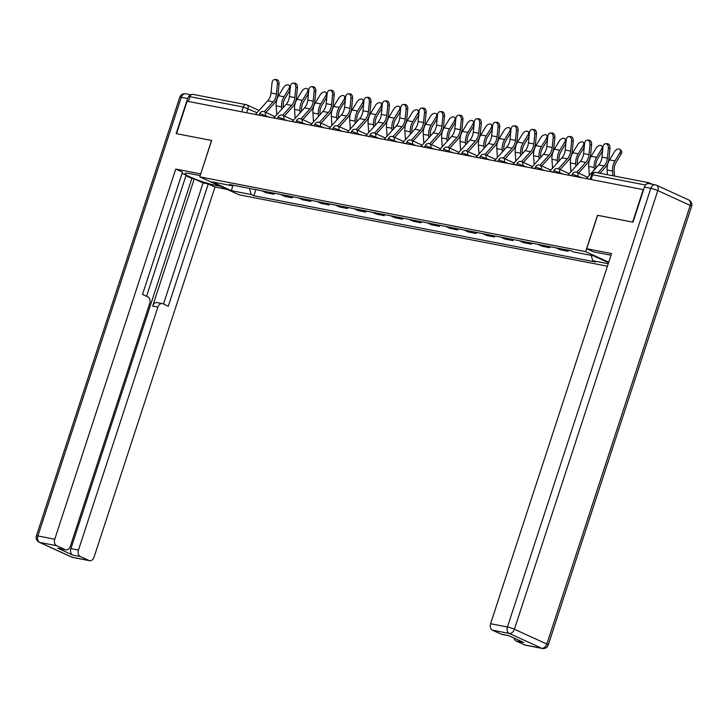 <?xml version="1.0" encoding="UTF-8"?>
<svg xmlns="http://www.w3.org/2000/svg" width="728" height="728" viewBox="0 0 728 728"><rect width="100%" height="100%" fill="white"/><g stroke="black" fill="none" stroke-linecap="round" stroke-linejoin="round"><path stroke-width="1.09" d="M597.624 215.333L632.641 222.086L643.243 189.635L187.123 101.219L176.522 133.67L211.648 140.486L199.754 176.849L239.048 194.804L607.443 266.211M597.515 215.279L585.63 251.642L199.754 176.849M652.397 184.266L649.403 182.892A3.458 2.484 101 0 0 648.994 182.764A3.458 2.484 101 0 0 646.464 184.184M188.37 101.465L189.926 96.688A3.458 2.484 -79 0 1 192.874 94.349L246.264 104.695A3.458 2.484 101 0 0 243.316 107.043L189.926 96.688M262.107 190.863A7.944 5.715 101 0 0 262.644 191.155L266.139 192.747L273.919 194.258L270.425 192.665A7.944 5.715 -79 0 1 269.879 192.365M274.256 193.22L273.919 194.258M280.489 194.422A7.944 5.715 101 0 0 281.026 194.722L284.521 196.314L292.301 197.825L288.807 196.223A7.944 5.715 -79 0 1 288.27 195.932M292.638 196.778L292.301 197.825M298.88 197.989A7.944 5.715 101 0 0 299.417 198.28L302.912 199.882L310.683 201.383L307.189 199.791A7.944 5.715 -79 0 1 306.652 199.499M311.029 200.346L310.683 201.383M317.262 201.556A7.944 5.715 101 0 0 317.799 201.847L321.294 203.44L329.074 204.95L325.58 203.358A7.944 5.715 -79 0 1 325.043 203.057M329.411 203.904L329.074 204.95M335.654 205.114A7.944 5.715 101 0 0 336.19 205.405L339.685 207.007L347.456 208.517L343.962 206.916A7.944 5.715 -79 0 1 343.425 206.625M347.802 207.471L347.456 208.517M354.036 208.681A7.944 5.715 101 0 0 354.572 208.972L358.067 210.574L365.847 212.076L362.353 210.483A7.944 5.715 -79 0 1 361.816 210.192M366.184 211.038L365.847 212.076M372.418 212.248A7.944 5.715 101 0 0 372.964 212.54L376.449 214.132L384.229 215.643L380.735 214.041A7.944 5.715 -79 0 1 380.198 213.75M384.575 214.596L384.229 215.643M390.809 215.806A7.944 5.715 101 0 0 391.346 216.098L394.84 217.699L402.62 219.21L399.126 217.608A7.944 5.715 -79 0 1 398.589 217.317M402.957 218.163L402.62 219.21M409.191 219.374A7.944 5.715 101 0 0 409.728 219.665L413.222 221.267L421.002 222.768L417.508 221.176A7.944 5.715 -79 0 1 416.971 220.884M421.348 221.731L421.002 222.768M427.582 222.941A7.944 5.715 101 0 0 428.119 223.232L431.613 224.825L439.394 226.335L435.899 224.734A7.944 5.715 -79 0 1 435.362 224.442M439.73 225.289L439.394 226.335M445.964 226.499A7.944 5.715 101 0 0 446.501 226.79L449.995 228.392L457.776 229.902L454.281 228.301A7.944 5.715 -79 0 1 453.744 228.01M458.121 228.856L457.776 229.902M464.355 230.066A7.944 5.715 101 0 0 464.892 230.357L468.386 231.959L476.167 233.461L472.672 231.868A7.944 5.715 -79 0 1 472.135 231.577M476.503 232.423L476.167 233.461M482.737 233.624A7.944 5.715 101 0 0 483.274 233.925L486.768 235.517L494.549 237.028L491.054 235.426A7.944 5.715 -79 0 1 490.517 235.135M494.894 235.981L494.549 237.028M501.128 237.191A7.944 5.715 101 0 0 501.665 237.483L505.159 239.084L512.94 240.595L509.445 238.993A7.944 5.715 -79 0 1 508.899 238.702M513.276 239.548L512.94 240.595M519.51 240.759A7.944 5.715 101 0 0 520.047 241.05L523.541 242.651L531.322 244.153L527.827 242.561A7.944 5.715 -79 0 1 527.29 242.269M531.658 243.116L531.322 244.153M537.901 244.317A7.944 5.715 101 0 0 538.438 244.617L541.932 246.21L549.704 247.72L546.218 246.119A7.944 5.715 -79 0 1 545.672 245.827M550.05 246.674L549.704 247.72M556.283 247.884A7.944 5.715 101 0 0 556.82 248.175L560.314 249.777L568.095 251.287L564.6 249.686A7.944 5.715 -79 0 1 564.064 249.395M568.432 250.241L568.095 251.287M577.186 252.643L584.957 254.154M249.449 188.406L251.187 194.522L231.386 190.681L212.139 181.882L231.941 185.722L232.769 185.176M608.572 262.753L593.302 255.765L573.5 251.934L570.807 250.696L229.247 184.493L231.941 185.722M608.253 263.736L592.747 260.724L591.218 255.364M251.187 194.522L253.872 195.75L595.431 261.962L592.747 260.724M608.745 262.207L585.63 251.642M255.865 189.653L253.872 195.75M231.386 190.681L232.987 185.212M277.423 84.038A3.977 2.739 -89.3 0 0 274.765 79.543A3.977 2.739 -89.3 0 0 272.008 82.992L271.025 92.993L276.44 94.039L277.423 84.038L279.051 84.066L278.069 94.058A12.958 9.318 -79 0 1 274.11 103.476L265.975 112.503M274.765 79.543L276.394 79.561A3.977 2.739 90.7 0 1 279.051 84.066M255.419 114.46A4.322 3.103 -79 0 1 255.501 114.369L267.749 100.773A10.711 7.708 101 0 0 271.025 92.993M264.255 111.721L273.173 101.82A10.711 7.708 101 0 0 276.44 94.039M290.072 89.762L288.961 88.588A3.977 2.457 -43.5 0 0 289.134 85.331L290.354 86.614A3.977 2.457 136.5 0 1 290.381 86.641M289.134 85.331A3.977 2.457 -43.5 0 0 283.538 87.542L278.578 95.723A12.958 9.318 101 0 0 276.158 105.833L276.758 114.742M283.292 107.498L283.219 106.415A10.711 7.708 -79 0 1 285.221 98.053L290.044 90.099M288.961 88.588L284.002 96.769A12.958 9.318 101 0 0 281.581 106.889L281.736 109.218M295.814 87.606A3.977 2.739 -89.3 0 0 293.147 83.11A3.977 2.739 -89.3 0 0 290.39 86.559L289.407 96.551L294.831 97.607L295.814 87.606L297.443 87.624L296.46 97.625A12.958 9.318 -79 0 1 292.501 107.034L284.357 116.07M293.147 83.11L294.776 83.129A3.977 2.739 90.7 0 1 297.443 87.624M273.801 118.027A4.322 3.103 -79 0 1 273.883 117.927L286.14 104.332A10.711 7.708 101 0 0 289.407 96.551M282.637 115.288L291.555 105.387A10.711 7.708 101 0 0 294.831 97.607M314.196 91.173A3.977 2.739 -89.3 0 0 311.539 86.668A3.977 2.739 -89.3 0 0 308.781 90.117L307.798 100.118L313.213 101.165L314.196 91.173L315.825 91.191L314.842 101.192A12.958 9.318 -79 0 1 310.883 110.601L302.748 119.638M311.539 86.668L313.167 86.696A3.977 2.739 90.7 0 1 315.825 91.191M292.192 121.585A4.322 3.103 -79 0 1 292.274 121.494L304.522 107.899A10.711 7.708 101 0 0 307.798 100.118M301.028 118.846L309.946 108.954A10.711 7.708 101 0 0 313.213 101.165M220.438 186.295L216.398 185.513A19.438 2.311 -161.9 0 1 195.978 179.425A19.438 2.311 -161.9 0 1 185.03 173.583A19.438 2.311 -161.9 0 1 190.618 173.728L200.173 175.584M190.909 95.05A5.187 3.731 101 0 0 187.624 98.544L176.167 133.606L211.529 140.458L200.71 173.937M200.6 173.883L175.73 169.069L182.491 172.154L142.515 294.458L147.902 296.915A5.187 3.731 101 0 1 149.741 303.376L70.325 546.346A5.187 3.731 101 0 1 65.902 549.868L58.358 548.402A5.187 3.731 -79 0 1 57.749 548.202L72.755 555.064A5.187 3.731 -79 0 1 70.916 548.603L191.901 178.442L185.949 175.721M146.537 296.296L186.122 175.184L182.1 173.346M191.901 178.442L194.258 178.897L203.076 182.928L208.263 183.938L215.024 187.023L94.039 557.184A5.187 3.731 101 0 1 89.617 560.706A5.187 3.731 101 0 1 88.998 560.505L80.298 556.529L72.755 555.064M227.191 189.389L215.024 187.023M175.73 169.069L54.746 539.23A5.187 3.731 101 0 0 56.584 545.691L65.293 549.667A5.187 3.731 101 0 0 65.902 549.868M70.916 548.603L78.46 550.068L157.867 307.098A5.187 3.731 101 0 1 162.298 303.576A5.187 3.731 101 0 1 162.908 303.776L168.286 306.233L208.263 183.938M78.46 550.068A5.187 3.731 101 0 0 80.298 556.529M157.867 307.098L152.689 306.088L194.258 178.897M152.689 306.088A5.187 3.731 -79 0 1 157.112 302.575L162.298 303.576M163.491 304.04L203.076 182.928M611.029 255.228A19.438 2.311 -161.9 0 0 610.201 255.064L593.466 251.824L586.713 248.73L611.575 253.553L490.59 623.714L507.443 626.981L650.814 188.334L644.453 187.096L632.996 222.158L597.633 215.306L586.713 248.73M524.852 644.99L541.705 648.257A5.187 3.731 101 0 0 542.315 648.457L525.461 645.19A5.187 3.731 -79 0 1 524.852 644.99L516.143 641.013A5.187 3.731 -79 0 1 514.086 638.083M508.972 635.753L501.747 634.352A5.187 3.731 -79 0 1 501.137 634.152L492.428 630.175A5.187 3.731 -79 0 1 490.59 623.714M516.143 641.013L523.687 642.478L508.681 635.617L501.137 634.152M644.453 187.096A5.187 3.731 -79 0 1 648.875 183.583L655.236 184.812A5.187 3.731 101 0 0 650.814 188.334A5.187 0.619 18.1 0 1 657.793 190.59L514.423 629.238L546.837 644.053L690.208 205.405L657.793 190.59A5.187 3.549 114.6 0 0 656.41 185.185A5.187 5.187 0 0 0 655.236 184.812A5.187 3.731 101 0 1 655.855 185.012A5.187 3.549 114.6 0 1 656.41 185.185L688.825 200.009A5.187 3.549 -65.4 0 1 690.208 205.405A5.187 0.619 18.1 0 1 691.6 206.333A5.187 5.187 0 0 0 688.825 200.009M308.463 93.33L307.353 92.156A3.977 2.457 -43.5 0 0 307.516 88.898L308.736 90.172A3.977 2.457 136.5 0 1 308.772 90.208M307.516 88.898A3.977 2.457 -43.5 0 0 301.929 91.109L296.969 99.281A12.958 9.318 101 0 0 294.549 109.4L295.14 118.309M301.674 111.056L301.601 109.983A10.711 7.708 -79 0 1 303.603 101.62L308.426 93.657M307.353 92.156L302.393 100.337A12.958 9.318 101 0 0 299.963 110.456L300.127 112.785M326.845 96.888L325.735 95.723A3.977 2.457 -43.5 0 0 325.907 92.456L327.118 93.739A3.977 2.457 136.5 0 1 327.154 93.775M325.907 92.456A3.977 2.457 -43.5 0 0 320.311 94.667L315.351 102.848A12.958 9.318 101 0 0 312.931 112.967L313.531 121.867M320.065 114.624L319.992 113.541A10.711 7.708 -79 0 1 321.994 105.178L326.817 97.224M325.735 95.723L320.775 103.904A12.958 9.318 101 0 0 318.354 114.014L318.509 116.343M332.587 94.731A3.977 2.739 -89.3 0 0 329.921 90.236A3.977 2.739 -89.3 0 0 327.163 93.684L326.18 103.685L331.604 104.732L332.587 94.731L334.216 94.758L333.233 104.75A12.958 9.318 -79 0 1 329.274 114.169L321.13 123.196M329.921 90.236L331.549 90.254A3.977 2.739 90.7 0 1 334.216 94.758M310.574 125.152A4.322 3.103 -79 0 1 310.656 125.061L322.904 111.466A10.711 7.708 101 0 0 326.18 103.685M319.41 122.413L328.328 112.512A10.711 7.708 101 0 0 331.604 104.732M350.969 98.298A3.977 2.739 -89.3 0 0 348.312 93.803A3.977 2.739 -89.3 0 0 345.554 97.252L344.572 107.243L349.986 108.299L350.969 98.298L352.598 98.316L351.615 108.317A12.958 9.318 -79 0 1 347.656 117.727L339.521 126.763M348.312 93.803L349.941 93.821A3.977 2.739 90.7 0 1 352.598 98.316M328.965 128.719A4.322 3.103 -79 0 1 329.047 128.619L341.296 115.024A10.711 7.708 101 0 0 344.572 107.243M337.792 125.98L346.719 116.08A10.711 7.708 101 0 0 349.986 108.299M369.36 101.865A3.977 2.739 -89.3 0 0 366.694 97.361A3.977 2.739 -89.3 0 0 363.936 100.81L362.954 110.811L368.377 111.857L369.36 101.865L370.989 101.884L370.006 111.885A12.958 9.318 -79 0 1 366.048 121.294L357.903 130.33M366.694 97.361L368.322 97.379A3.977 2.739 90.7 0 1 370.989 101.884M347.347 132.278A4.322 3.103 -79 0 1 347.429 132.187L359.678 118.591A10.711 7.708 101 0 0 362.954 110.811M356.183 129.538L365.101 119.647A10.711 7.708 101 0 0 368.377 111.857M345.509 97.306A3.977 2.457 136.5 0 1 345.545 97.334L344.289 96.023A3.977 2.457 -43.5 0 0 338.702 98.235L333.743 106.415A12.958 9.318 101 0 0 331.313 116.526L331.913 125.434M345.236 100.455L344.126 99.281A3.977 2.457 -43.5 0 0 344.289 96.023M338.447 118.191L338.374 117.108A10.711 7.708 -79 0 1 340.376 108.745L345.199 100.792M344.126 99.281L339.166 107.462A12.958 9.318 101 0 0 336.736 117.581L336.9 119.911M363.618 104.022L362.508 102.848A3.977 2.457 -43.5 0 0 362.68 99.581L363.891 100.864A3.977 2.457 136.5 0 1 363.927 100.901M362.68 99.581A3.977 2.457 -43.5 0 0 357.084 101.793L352.125 109.974A12.958 9.318 101 0 0 349.704 120.093L350.305 129.002M356.838 121.749L356.766 120.666A10.711 7.708 -79 0 1 358.767 112.312L363.591 104.35M362.508 102.848L357.548 111.029A12.958 9.318 101 0 0 355.127 121.139L355.282 123.469M382.009 107.58L380.899 106.415A3.977 2.457 -43.5 0 0 381.062 103.148L382.282 104.432A3.977 2.457 136.5 0 1 382.309 104.468M381.062 103.148A3.977 2.457 -43.5 0 0 375.475 105.36L370.516 113.541A12.958 9.318 101 0 0 368.086 123.66L368.686 132.56M375.22 125.316L375.148 124.233A10.711 7.708 -79 0 1 377.149 115.87L381.973 107.917M380.899 106.415L375.939 114.596A12.958 9.318 101 0 0 373.51 124.706L373.664 127.036M387.742 105.424A3.977 2.739 -89.3 0 0 385.085 100.928A3.977 2.739 -89.3 0 0 382.318 104.377L381.336 114.378L386.759 115.424L387.742 105.424L389.371 105.451L388.388 115.443A12.958 9.318 -79 0 1 384.43 124.861L376.294 133.888M385.085 100.928L386.704 100.946A3.977 2.739 90.7 0 1 389.371 105.451M365.738 135.845A4.322 3.103 -79 0 1 365.82 135.754L378.069 122.158A10.711 7.708 101 0 0 381.336 114.378M374.565 133.106L383.492 123.205A10.711 7.708 101 0 0 386.759 115.424M400.391 111.147L399.281 109.974A3.977 2.457 -43.5 0 0 399.454 106.716L400.664 107.99A3.977 2.457 136.5 0 1 400.7 108.026M399.454 106.716A3.977 2.457 -43.5 0 0 393.857 108.927L388.898 117.108A12.958 9.318 101 0 0 386.477 127.218L387.078 136.127M393.602 128.883L393.529 127.8A10.711 7.708 -79 0 1 395.541 119.438L400.364 111.484M399.281 109.974L394.321 118.154A12.958 9.318 101 0 0 391.901 128.274L392.055 130.603M406.133 108.991A3.977 2.739 -89.3 0 0 403.467 104.495A3.977 2.739 -89.3 0 0 400.709 107.944L399.727 117.936L405.15 118.992L406.133 108.991L407.762 109.009L406.779 119.01A12.958 9.318 -79 0 1 402.821 128.419L394.676 137.456M403.467 104.495L405.096 104.513A3.977 2.739 90.7 0 1 407.762 109.009M384.12 139.412A4.322 3.103 -79 0 1 384.202 139.312L396.451 125.717A10.711 7.708 101 0 0 399.727 117.936M392.956 136.673L401.874 126.772A10.711 7.708 101 0 0 405.15 118.992M418.782 114.715L417.663 113.541A3.977 2.457 -43.5 0 0 417.836 110.274L419.055 111.557A3.977 2.457 136.5 0 1 419.082 111.593M417.836 110.274A3.977 2.457 -43.5 0 0 412.248 112.485L407.289 120.666A12.958 9.318 101 0 0 404.859 130.785L405.46 139.694M411.993 132.441L411.921 131.358A10.711 7.708 -79 0 1 413.923 123.005L418.746 115.042M417.663 113.541L412.703 121.722A12.958 9.318 101 0 0 410.283 131.832L410.437 134.161M424.515 112.558A3.977 2.739 -89.3 0 0 421.858 108.053A3.977 2.739 -89.3 0 0 419.091 111.502L418.109 121.503L423.532 122.55L424.515 112.558L426.144 112.576L425.161 122.577A12.958 9.318 -79 0 1 421.203 131.986L413.067 141.023M421.858 108.053L423.478 108.072A3.977 2.739 90.7 0 1 426.144 112.576M402.502 142.97A4.322 3.103 -79 0 1 402.593 142.879L414.842 129.284A10.711 7.708 101 0 0 418.109 121.503M411.338 140.231L420.265 130.339A10.711 7.708 101 0 0 423.532 122.55M437.164 118.273L436.054 117.108A3.977 2.457 -43.5 0 0 436.227 113.841L437.437 115.124A3.977 2.457 136.5 0 1 437.473 115.16M436.227 113.841A3.977 2.457 -43.5 0 0 430.63 116.052L425.671 124.233A12.958 9.318 101 0 0 423.25 134.352L423.851 143.252M430.375 136.009L430.303 134.926A10.711 7.708 -79 0 1 432.314 126.563L437.137 118.609M436.054 117.108L431.094 125.289A12.958 9.318 101 0 0 428.674 135.399L428.828 137.728M442.906 116.116A3.977 2.739 -89.3 0 0 440.24 111.621A3.977 2.739 -89.3 0 0 437.483 115.07L436.5 125.07L441.923 126.117L442.906 116.116L444.526 116.134L443.552 126.135A12.958 9.318 -79 0 1 439.585 135.554L431.449 144.581M440.24 111.621L441.869 111.639A3.977 2.739 90.7 0 1 444.526 116.134M420.893 146.537A4.322 3.103 -79 0 1 420.975 146.446L433.224 132.851A10.711 7.708 101 0 0 436.5 125.07M429.729 143.798L438.647 133.897A10.711 7.708 101 0 0 441.923 126.117M455.555 121.84L454.436 120.666A3.977 2.457 -43.5 0 0 454.609 117.408L455.828 118.682A3.977 2.457 136.5 0 1 455.855 118.719M454.609 117.408A3.977 2.457 -43.5 0 0 449.021 119.619L444.062 127.8A12.958 9.318 101 0 0 441.632 137.911L442.233 146.819M448.767 139.576L448.694 138.493A10.711 7.708 -79 0 1 450.696 130.13L455.519 122.177M454.436 120.666L449.476 128.847A12.958 9.318 101 0 0 447.056 138.966L447.21 141.296M461.288 119.683A3.977 2.739 -89.3 0 0 458.622 115.188A3.977 2.739 -89.3 0 0 455.865 118.637L454.882 128.629L460.305 129.684L461.288 119.683L462.917 119.701L461.934 129.702A12.958 9.318 -79 0 1 457.976 139.112L449.831 148.148M458.622 115.188L460.251 115.206A3.977 2.739 90.7 0 1 462.917 119.701M439.275 150.105A4.322 3.103 -79 0 1 439.357 150.004L451.615 136.409A10.711 7.708 101 0 0 454.882 128.629M448.111 147.365L457.029 137.465A10.711 7.708 101 0 0 460.305 129.684M473.937 125.407L472.827 124.233A3.977 2.457 -43.5 0 0 473 120.966L474.21 122.249A3.977 2.457 136.5 0 1 474.246 122.286M473 120.966A3.977 2.457 -43.5 0 0 467.403 123.178L462.444 131.358A12.958 9.318 101 0 0 460.023 141.478L460.624 150.387M467.149 143.134L467.076 142.051A10.711 7.708 -79 0 1 469.078 133.697L473.91 125.735M472.827 124.233L467.867 132.414A12.958 9.318 101 0 0 465.447 142.524L465.601 144.854M479.679 123.25A3.977 2.739 -89.3 0 0 477.013 118.746A3.977 2.739 -89.3 0 0 474.256 122.195L473.273 132.196L478.696 133.242L479.679 123.25L481.299 123.269L480.316 133.269A12.958 9.318 -79 0 1 476.358 142.679L468.222 151.715M477.013 118.746L478.642 118.764A3.977 2.739 90.7 0 1 481.299 123.269M457.666 153.663A4.322 3.103 -79 0 1 457.748 153.572L469.997 139.976A10.711 7.708 101 0 0 473.273 132.196M466.502 150.923L475.42 141.023A10.711 7.708 101 0 0 478.696 133.242M492.328 128.965L491.209 127.8A3.977 2.457 -43.5 0 0 491.382 124.534L492.601 125.817A3.977 2.457 136.5 0 1 492.629 125.853M491.382 124.534A3.977 2.457 -43.5 0 0 485.794 126.745L480.835 134.926A12.958 9.318 101 0 0 478.405 145.045L479.006 153.945M485.54 146.701L485.467 145.618A10.711 7.708 -79 0 1 487.469 137.255L492.292 129.302M491.209 127.8L486.249 135.972A12.958 9.318 101 0 0 483.829 146.091L483.984 148.421M498.061 126.808A3.977 2.739 -89.3 0 0 495.395 122.313A3.977 2.739 -89.3 0 0 492.638 125.762L491.655 135.763L497.078 136.809L498.061 126.808L499.69 126.827L498.707 136.828A12.958 9.318 -79 0 1 494.749 146.246L486.604 155.273M495.395 122.313L497.024 122.331A3.977 2.739 90.7 0 1 499.69 126.827M476.048 157.23A4.322 3.103 -79 0 1 476.13 157.139L488.388 143.543A10.711 7.708 101 0 0 491.655 135.763M484.884 154.491L493.802 144.59A10.711 7.708 101 0 0 497.078 136.809M510.71 132.532L509.6 131.358A3.977 2.457 -43.5 0 0 509.773 128.101L510.983 129.375A3.977 2.457 136.5 0 1 511.02 129.411M509.773 128.101A3.977 2.457 -43.5 0 0 504.176 130.312L499.217 138.493A12.958 9.318 101 0 0 496.796 148.603L497.397 157.512M503.922 150.259L503.849 149.185A10.711 7.708 -79 0 1 505.851 140.822L510.674 132.86M509.6 131.358L504.64 139.539A12.958 9.318 101 0 0 502.211 149.659L502.375 151.988M516.443 130.376A3.977 2.739 -89.3 0 0 513.786 125.88A3.977 2.739 -89.3 0 0 511.029 129.32L510.046 139.321L515.46 140.377L516.443 130.376L518.072 130.394L517.089 140.395A12.958 9.318 -79 0 1 513.131 149.804L504.995 158.841M513.786 125.88L515.415 125.898A3.977 2.739 90.7 0 1 518.072 130.394M494.439 160.797A4.322 3.103 -79 0 1 494.521 160.697L506.77 147.102A10.711 7.708 101 0 0 510.046 139.321M503.275 158.058L512.194 148.157A10.711 7.708 101 0 0 515.46 140.377M529.101 136.1L527.982 134.926A3.977 2.457 -43.5 0 0 528.155 131.659L529.374 132.942A3.977 2.457 136.5 0 1 529.402 132.978M528.155 131.659A3.977 2.457 -43.5 0 0 522.558 133.87L517.599 142.051A12.958 9.318 101 0 0 515.178 152.17L515.779 161.079M522.313 153.826L522.24 152.744A10.711 7.708 -79 0 1 524.242 144.381L529.065 136.427M527.982 134.926L523.023 143.107A12.958 9.318 101 0 0 520.602 153.217L520.757 155.546M534.834 133.943A3.977 2.739 -89.3 0 0 532.168 129.438A3.977 2.739 -89.3 0 0 529.411 132.887L528.428 142.888L533.851 143.935L534.834 133.943L536.463 133.961L535.48 143.953A12.958 9.318 -79 0 1 531.522 153.371L523.377 162.399M532.168 129.438L533.797 129.457A3.977 2.739 90.7 0 1 536.463 133.961M512.821 164.355A4.322 3.103 -79 0 1 512.903 164.264L525.161 150.669A10.711 7.708 101 0 0 528.428 142.888M521.658 161.616L530.575 151.715A10.711 7.708 101 0 0 533.851 143.935M547.483 139.658L546.373 138.484A3.977 2.457 -43.5 0 0 546.537 135.226L547.756 136.509A3.977 2.457 136.5 0 1 547.793 136.546M546.537 135.226A3.977 2.457 -43.5 0 0 540.95 137.437L535.99 145.618A12.958 9.318 101 0 0 533.569 155.728L534.17 164.637M540.695 157.394L540.622 156.311A10.711 7.708 -79 0 1 542.624 147.948L547.447 139.994M546.373 138.484L541.414 146.665A12.958 9.318 101 0 0 538.984 156.784L539.148 159.113M553.216 137.501A3.977 2.739 -89.3 0 0 550.559 133.006A3.977 2.739 -89.3 0 0 547.802 136.454L546.819 146.446L552.234 147.502L553.216 137.501L554.845 137.519L553.862 147.52A12.958 9.318 -79 0 1 549.904 156.939L541.769 165.966M550.559 133.006L552.188 133.024A3.977 2.739 90.7 0 1 554.845 137.519M531.212 167.922A4.322 3.103 -79 0 1 531.294 167.822L543.543 154.236A10.711 7.708 101 0 0 546.819 146.446M540.049 165.183L548.967 155.282A10.711 7.708 101 0 0 552.234 147.502M565.865 143.225L564.755 142.051A3.977 2.457 -43.5 0 0 564.928 138.793L566.147 140.067A3.977 2.457 136.5 0 1 566.175 140.104M564.928 138.793A3.977 2.457 -43.5 0 0 559.332 141.005L554.372 149.185A12.958 9.318 101 0 0 551.951 159.296L552.552 168.204M559.086 160.952L559.013 159.878A10.711 7.708 -79 0 1 561.015 151.515L565.838 143.553M564.755 142.051L559.796 150.232A12.958 9.318 101 0 0 557.375 160.351L557.53 162.681M571.607 141.068A3.977 2.739 -89.3 0 0 568.941 136.564A3.977 2.739 -89.3 0 0 566.184 140.013L565.201 150.013L570.625 151.069L571.607 141.068L573.236 141.086L572.254 151.087A12.958 9.318 -79 0 1 568.295 160.497L560.15 169.533M568.941 136.564L570.57 136.591A3.977 2.739 90.7 0 1 573.236 141.086M549.595 171.489A4.322 3.103 -79 0 1 549.676 171.389L561.925 157.794A10.711 7.708 101 0 0 565.201 150.013M558.431 168.75L567.349 158.85A10.711 7.708 101 0 0 570.625 151.069M584.256 146.792L583.146 145.618A3.977 2.457 -43.5 0 0 583.31 142.351L584.529 143.634A3.977 2.457 136.5 0 1 584.566 143.671M583.31 142.351A3.977 2.457 -43.5 0 0 577.723 144.563L572.763 152.744A12.958 9.318 101 0 0 570.342 162.863L570.934 171.763M577.468 164.519L577.395 163.436A10.711 7.708 -79 0 1 579.397 155.073L584.22 147.12M583.146 145.618L578.187 153.799A12.958 9.318 101 0 0 575.757 163.909L575.921 166.239M589.989 144.635A3.977 2.739 -89.3 0 0 587.332 140.131A3.977 2.739 -89.3 0 0 584.575 143.58L583.592 153.581L589.007 154.627L589.989 144.635L591.618 144.654L590.635 154.645A12.958 9.318 -79 0 1 586.677 164.064L578.542 173.091M587.332 140.131L588.961 140.149A3.977 2.739 90.7 0 1 591.618 144.654M567.986 175.048A4.322 3.103 -79 0 1 568.067 174.957L580.316 161.361A10.711 7.708 101 0 0 583.592 153.581M576.813 172.309L585.74 162.408A10.711 7.708 101 0 0 589.007 154.627M602.638 150.35L601.528 149.176A3.977 2.457 -43.5 0 0 601.701 145.918L602.911 147.202A3.977 2.457 136.5 0 1 602.948 147.238M601.701 145.918A3.977 2.457 -43.5 0 0 596.105 148.13L591.145 156.311A12.958 9.318 101 0 0 588.725 166.421L589.325 175.33M595.859 168.086L595.786 167.003A10.711 7.708 -79 0 1 597.788 158.64L602.611 150.687M601.528 149.176L596.569 157.357A12.958 9.318 101 0 0 594.148 167.476L594.303 169.806M608.38 148.194A3.977 2.739 -89.3 0 0 605.714 143.698A3.977 2.739 -89.3 0 0 602.957 147.147L601.974 157.139L607.398 158.194L608.38 148.194L610.009 148.212L609.027 158.213A12.958 9.318 -79 0 1 605.068 167.622L599.99 173.264M605.714 143.698L607.343 143.716A3.977 2.739 90.7 0 1 610.009 148.212M586.368 178.615A4.322 3.103 -79 0 1 586.45 178.515L598.698 164.928A10.711 7.708 101 0 0 601.974 157.139M597.915 172.864L604.122 165.975A10.711 7.708 101 0 0 607.398 158.194M620.083 149.486L621.303 150.76A3.977 2.457 136.5 0 1 621.13 154.027L619.919 152.744A3.977 2.457 -43.5 0 0 620.083 149.486A3.977 2.457 -43.5 0 0 614.496 151.697L609.536 159.878A12.958 9.318 101 0 0 607.106 169.988L607.425 174.702M614.541 176.085L614.168 170.57A10.711 7.708 -79 0 1 616.17 162.208L621.13 154.027M619.919 152.744L614.96 160.924A12.958 9.318 101 0 0 612.53 171.044L612.849 175.757M581.663 177.696L573.2 174.456L572.208 174.429L571.762 175.785M563.272 174.138L554.818 170.889L553.826 170.862L553.38 172.218M544.89 170.57L536.427 167.331L535.435 167.304L534.989 168.65M526.499 167.012L518.045 163.764L517.053 163.736L516.607 165.092M508.117 163.445L499.654 160.196L498.662 160.169L498.225 161.525M489.726 159.878L481.272 156.638L480.28 156.611L479.834 157.958M471.344 156.32L462.881 153.071L461.889 153.044L461.452 154.4M452.953 152.753L444.499 149.504L443.507 149.477L443.061 150.833M434.571 149.185L426.117 145.946L425.116 145.918L424.679 147.274M416.179 145.627L407.726 142.379L406.734 142.351L406.288 143.707M397.797 142.06L389.344 138.811L388.343 138.784L387.906 140.14M379.406 138.493L370.952 135.253L369.961 135.226L369.515 136.582M361.024 134.935L352.57 131.686L351.569 131.659L351.133 133.015M342.633 131.368L334.179 128.119L333.187 128.101L332.741 129.447M324.251 127.8L315.797 124.561L314.805 124.534L314.36 125.889M305.869 124.242L297.406 120.994L296.414 120.966L295.968 122.322M287.478 120.675L279.024 117.426L278.032 117.408L277.586 118.755M269.096 117.108L260.633 113.868L259.641 113.841L259.204 115.197M257.02 112.685L243.316 107.043L241.76 111.812M246.592 112.749L247.966 108.545A3.458 2.366 114.6 0 0 247.047 104.941A3.458 3.458 0 0 0 246.264 104.695A3.458 2.484 101 0 1 246.674 104.823A3.458 2.366 114.6 0 1 247.047 104.941L259.041 110.428M577.541 176.904L577.85 175.958A3.458 2.366 -65.4 0 0 576.931 172.363A3.458 2.366 -65.4 0 0 576.558 172.245M559.159 173.337L559.468 172.399A3.458 2.366 -65.4 0 0 558.54 168.796A3.458 2.366 -65.4 0 0 558.176 168.678M540.768 169.77L541.077 168.832A3.458 2.366 -65.4 0 0 540.158 165.229A3.458 2.366 -65.4 0 0 539.785 165.11M522.385 166.212L522.695 165.265A3.458 2.366 -65.4 0 0 521.767 161.671A3.458 2.366 -65.4 0 0 521.403 161.552M503.994 162.644L504.304 161.707A3.458 2.366 -65.4 0 0 503.385 158.103A3.458 2.366 -65.4 0 0 503.012 157.985M485.612 159.086L485.922 158.14A3.458 2.366 -65.4 0 0 485.003 154.536A3.458 2.366 -65.4 0 0 484.63 154.418M467.221 155.519L467.531 154.573A3.458 2.366 -65.4 0 0 466.612 150.978A3.458 2.366 -65.4 0 0 466.239 150.86M448.839 151.952L449.149 151.014A3.458 2.366 -65.4 0 0 448.23 147.411A3.458 2.366 -65.4 0 0 447.856 147.293M430.448 148.394L430.758 147.447A3.458 2.366 -65.4 0 0 429.839 143.844A3.458 2.366 -65.4 0 0 429.465 143.725M412.066 144.827L412.376 143.88A3.458 2.366 -65.4 0 0 411.457 140.286A3.458 2.366 -65.4 0 0 411.083 140.167M393.684 141.259L393.985 140.322A3.458 2.366 -65.4 0 0 393.065 136.718A3.458 2.366 -65.4 0 0 392.692 136.6M375.293 137.701L375.603 136.755A3.458 2.366 -65.4 0 0 374.683 133.151A3.458 2.366 -65.4 0 0 374.31 133.033M356.911 134.134L357.211 133.188A3.458 2.366 -65.4 0 0 356.292 129.593A3.458 2.366 -65.4 0 0 355.928 129.475M338.52 130.567L338.829 129.63A3.458 2.366 -65.4 0 0 337.91 126.026A3.458 2.366 -65.4 0 0 337.537 125.908M320.138 127.009L320.447 126.062A3.458 2.366 -65.4 0 0 319.519 122.459A3.458 2.366 -65.4 0 0 319.155 122.34M301.747 123.442L302.056 122.495A3.458 2.366 -65.4 0 0 301.137 118.901A3.458 2.366 -65.4 0 0 300.764 118.782M283.365 119.874L283.674 118.937A3.458 2.366 -65.4 0 0 282.746 115.333A3.458 2.366 -65.4 0 0 282.382 115.215M264.974 116.316L265.283 115.37A3.458 2.366 -65.4 0 0 264.364 111.775A3.458 2.366 -65.4 0 0 263.991 111.657M564.6 249.686L556.82 248.175M546.218 246.119L538.438 244.617M527.827 242.561L520.047 241.05M509.445 238.993L501.665 237.483M491.054 235.426L483.274 233.925M472.672 231.868L464.892 230.357M454.281 228.301L446.501 226.79M435.899 224.734L428.119 223.232M417.508 221.176L409.728 219.665M399.126 217.608L391.346 216.098M380.735 214.041L372.964 212.54M362.353 210.483L354.572 208.972M343.962 206.916L336.19 205.405M325.58 203.358L317.799 201.847M307.189 199.791L299.417 198.28M288.807 196.223L281.026 194.722M270.425 192.665L262.644 191.155M591.091 179.525L592.656 174.756L591.664 174.729L590.153 179.343M645.581 185.021L592.656 174.756A3.458 2.484 101 0 1 595.604 172.409A3.458 3.458 0 0 0 591.664 174.729M596.014 172.545A3.458 2.484 101 0 0 595.604 172.409L648.994 182.764M255.501 114.369L259.232 115.088M267.749 100.773L273.173 101.82M284.002 96.769L278.578 95.723M281.581 106.889L276.158 105.833M273.883 117.927L277.623 118.655M286.14 104.332L291.555 105.387M292.274 121.494L296.005 122.222M304.522 107.899L309.946 108.954M57.749 548.202L65.293 549.667M56.584 545.691L39.731 542.424L72.145 557.239L88.998 560.505M187.624 98.544L181.263 97.315L37.892 535.954L54.746 539.23M216.698 184.584L216.398 185.513M39.731 542.424A5.187 3.731 -79 0 1 37.892 535.954A5.187 0.619 18.1 0 0 36.4 535.917A5.187 5.187 0 0 0 39.175 542.242A5.187 3.549 -65.4 0 0 39.731 542.424M72.145 557.239A5.187 3.549 114.6 0 1 71.59 557.066A5.187 5.187 0 0 0 72.764 557.439A5.187 3.731 -79 0 1 72.145 557.239M36.4 535.917L179.771 97.27A5.187 0.619 18.1 0 1 181.263 97.315A5.187 3.731 -79 0 1 185.686 93.794L191.136 94.849M542.315 648.457A5.187 5.187 0 0 0 548.23 644.981A5.187 0.619 18.1 0 0 546.837 644.053A5.187 3.549 114.6 0 1 541.705 648.257L509.281 633.442L492.428 630.175M509.281 633.442A5.187 3.549 -65.4 0 0 514.423 629.238A5.187 0.619 18.1 0 0 507.443 626.981A5.187 3.731 101 0 0 509.281 633.442M302.393 100.337L296.969 99.281M299.963 110.456L294.549 109.4M320.775 103.904L315.351 102.848M318.354 114.014L312.931 112.967M310.656 125.061L314.396 125.78M322.904 111.466L328.328 112.512M329.047 128.619L332.778 129.347M341.296 115.024L346.719 116.08M347.429 132.187L351.169 132.915M359.678 118.591L365.101 119.647M339.166 107.462L333.743 106.415M336.736 117.581L331.313 116.526M357.548 111.029L352.125 109.974M355.127 121.139L349.704 120.093M375.939 114.596L370.516 113.541M373.51 124.706L368.086 123.66M365.82 135.754L369.551 136.473M378.069 122.158L383.492 123.205M394.321 118.154L388.898 117.108M391.901 128.274L386.477 127.218M384.202 139.312L387.933 140.04M396.451 125.717L401.874 126.772M412.703 121.722L407.289 120.666M410.283 131.832L404.859 130.785M402.593 142.879L406.324 143.598M414.842 129.284L420.265 130.339M431.094 125.289L425.671 124.233M428.674 135.399L423.25 134.352M420.975 146.446L424.706 147.165M433.224 132.851L438.647 133.897M449.476 128.847L444.062 127.8M447.056 138.966L441.632 137.911M439.357 150.004L443.097 150.732M451.615 136.409L457.029 137.465M467.867 132.414L462.444 131.358M465.447 142.524L460.023 141.478M457.748 153.572L461.479 154.291M469.997 139.976L475.42 141.023M486.249 135.972L480.835 134.926M483.829 146.091L478.405 145.045M476.13 157.139L479.87 157.858M488.388 143.543L493.802 144.59M504.64 139.539L499.217 138.493M502.211 149.659L496.796 148.603M494.521 160.697L498.252 161.425M506.77 147.102L512.194 148.157M523.023 143.107L517.599 142.051M520.602 153.217L515.178 152.17M512.903 164.264L516.643 164.983M525.161 150.669L530.575 151.715M541.414 146.665L535.99 145.618M538.984 156.784L533.569 155.728M531.294 167.822L535.025 168.55M543.543 154.236L548.967 155.282M559.796 150.232L554.372 149.185M557.375 160.351L551.951 159.296M549.676 171.389L553.417 172.117M561.925 157.794L567.349 158.85M578.187 153.799L572.763 152.744M575.757 163.909L570.342 162.863M568.067 174.957L571.798 175.676M580.316 161.361L585.74 162.408M596.569 157.357L591.145 156.311M594.148 167.476L588.725 166.421M586.45 178.515L590.19 179.243M598.698 164.928L604.122 165.975M614.96 160.924L609.536 159.878M612.53 171.044L607.106 169.988M275.038 116.653L264.364 111.775A3.458 3.458 0 0 0 259.641 113.841M293.43 120.211L282.746 115.333A3.458 3.458 0 0 0 278.032 117.408M311.811 123.778L301.137 118.901A3.458 3.458 0 0 0 296.414 120.966M330.194 127.345L319.519 122.459A3.458 3.458 0 0 0 314.805 124.534M348.585 130.904L337.91 126.026A3.458 3.458 0 0 0 333.187 128.101M366.967 134.471L356.292 129.593A3.458 3.458 0 0 0 351.569 131.659M385.358 138.038L374.683 133.151A3.458 3.458 0 0 0 369.961 135.226M403.74 141.596L393.065 136.718A3.458 3.458 0 0 0 388.343 138.784M422.131 145.163L411.457 140.286A3.458 3.458 0 0 0 406.734 142.351M440.513 148.73L429.839 143.844A3.458 3.458 0 0 0 425.116 145.918M458.904 152.288L448.23 147.411A3.458 3.458 0 0 0 443.507 149.477M477.286 155.856L466.612 150.978A3.458 3.458 0 0 0 461.889 153.044M495.677 159.423L485.003 154.536A3.458 3.458 0 0 0 480.28 156.611M514.059 162.981L503.385 158.103A3.458 3.458 0 0 0 498.662 160.169M532.45 166.548L521.767 161.671A3.458 3.458 0 0 0 517.053 163.736M550.832 170.115L540.158 165.229A3.458 3.458 0 0 0 535.435 167.304M569.214 173.673L558.54 168.796A3.458 3.458 0 0 0 553.826 170.862M587.605 177.241L576.931 172.363A3.458 3.458 0 0 0 572.208 174.429M39.175 542.242L71.59 557.066M72.764 557.439L89.617 560.706M185.686 93.794A5.187 5.187 0 0 0 179.771 97.27M548.23 644.981L691.6 206.333"/></g></svg>
